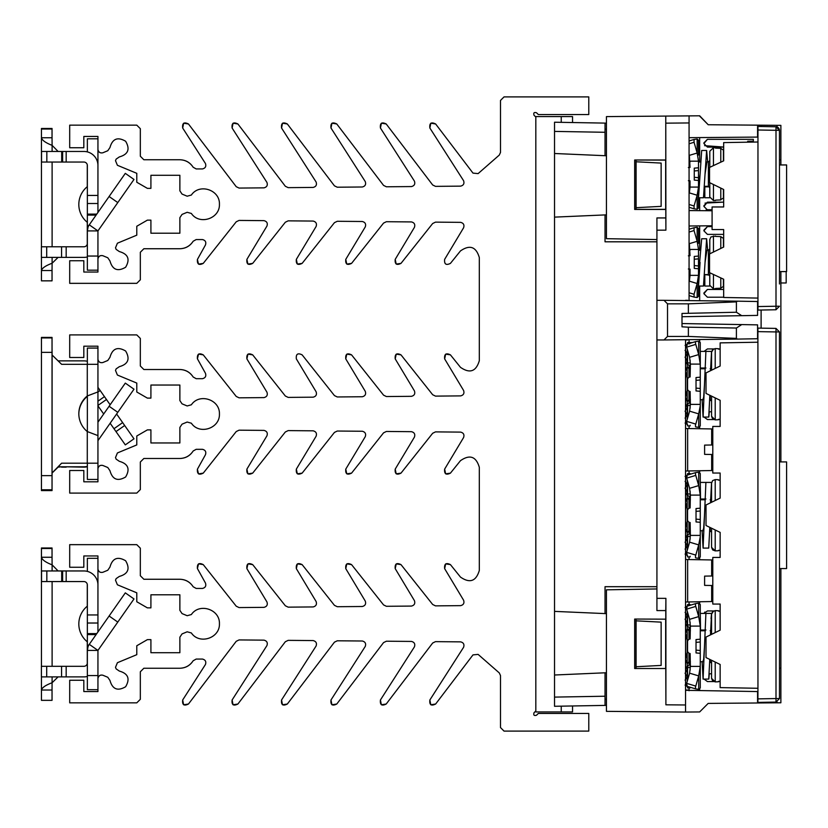 <?xml version="1.0" encoding="UTF-8"?>
<svg xmlns="http://www.w3.org/2000/svg" width="828" height="828" viewBox="0 0 828 828"><rect width="100%" height="100%" fill="white"/><g stroke="black" fill="none" stroke-linecap="round" stroke-linejoin="round"><path stroke-width="1.24" d="M713.457 274.472L713.457 288.837L709.803 285.308L709.803 272.774L709.803 276.003L708.385 274.596L704.493 274.596M690.034 274.596L689.072 274.596M715.568 236.052L710.9 236.953L709.803 239.509L709.803 253.823L709.803 248.814L708.385 250.232L706.336 250.232M704.576 274.596L709.492 275.103M704.804 275.103L704.835 286.053L709.772 286.053L709.751 275.62M707.671 250.232L706.626 238.754L703.479 286.053L698.532 286.053L698.563 275.103L701.678 238.754L706.626 238.754M706.926 250.232L705.042 262.393M698.532 286.053L700.095 262.393M704.152 280.526L704.835 286.053M723.672 238.599L720.784 236.611L720.784 248.462M720.784 277.887L720.784 288.216L723.672 286.198M720.784 288.216L715.568 288.413M715.568 236.415L720.784 236.611M58.095 466.795L83.887 466.795A14.055 14.055 0 0 0 87.354 466.361M41.452 360.863L41.452 371.451M87.354 361.298A14.055 14.055 0 0 0 83.887 360.863L58.084 360.863M97.942 383.395L97.942 390.806M97.942 436.708L97.942 452.605M87.354 463.194L87.354 479.443L97.942 479.443L97.942 463.194L61.614 463.194L52.112 472.902L52.081 475.034M97.942 435.6L87.282 431.554A22.956 22.956 0 0 1 87.282 395.96L97.942 391.923L97.942 463.194M97.942 391.923L97.942 364.32L61.614 364.32L52.112 355.015L52.04 347.739M110.145 423.243L125.307 444.884L133.991 438.809L116.613 414M97.942 405.813L103.686 414M87.354 431.585L87.354 395.939M97.942 364.32L97.942 348.081L87.354 348.081L87.354 364.32M110.145 404.768L97.942 387.338M122.647 422.611L113.985 428.718M52.04 480.499L52.112 355.015M41.452 475.655L41.452 489.783L52.04 489.783L52.04 337.41L41.452 337.41L41.452 475.655L52.04 475.655M41.452 352.355L52.04 352.355M41.452 337.927L52.04 337.927M723.672 150.313L720.784 148.326L720.784 162.184M720.784 188.08L720.784 199.931L720.163 199.962L723.672 197.913M715.568 200.128L720.163 199.962M715.568 148.129L720.784 148.326M715.568 200.479L713.457 200.552L709.803 197.033L709.803 182.729M709.803 167.308L709.803 151.234L713.457 147.705L713.457 165.6M706.926 161.946L705.032 174.128L703.479 197.778L698.532 197.778L698.563 186.817L700.095 174.128L698.532 197.778M705.032 174.128L706.626 150.489L707.671 161.946M709.751 187.345L709.772 197.778L704.835 197.778L704.152 192.231M706.626 150.468L701.678 150.468L700.095 174.128M704.835 197.778L704.804 186.828L709.492 186.828M709.803 187.728L708.385 186.31L704.493 186.31M690.034 186.31L689.072 186.31M696.027 380.362L700.271 379.99L700.271 364.092L690.386 364.092L690.138 376.947A2.826 2.826 0 0 0 687.561 379.762L687.561 388.715A2.826 2.826 0 0 0 690.138 391.52L690.386 404.385L700.271 404.385L700.271 425.902L698.697 427.331L695.768 426.906A2.826 0.776 -73.3 0 1 695.737 426.896A2.826 0.776 -73.3 0 1 695.768 424.081L698.697 413.886L689.6 411.154L686.66 421.349A2.826 0.776 106.7 0 0 686.629 424.164A2.826 0.776 106.7 0 0 686.66 424.174L686.629 424.164M700.271 342.564L700.271 362.705L700.271 342.564L698.697 341.146L695.768 341.571A2.826 0.776 -106.7 0 0 695.737 341.571A2.826 0.776 -106.7 0 0 695.768 344.396L698.697 354.581L700.271 364.092L700.271 342.564L700.271 364.092M695.706 341.591L686.66 344.303A2.826 0.776 73.3 0 0 686.629 344.303A2.826 0.776 73.3 0 0 686.66 347.129L689.6 357.313L698.697 354.581L698.697 341.146M700.271 379.99L700.271 388.487L696.027 388.115M698.697 427.331L698.697 413.886L700.271 405.761L700.271 391.302L696.027 390.93L696.027 377.547L700.271 377.175M700.271 391.302L700.271 388.487M689.6 357.313L690.386 364.092M692.425 342.564L690.386 342.564L689.6 343.879M703.376 399.707L700.271 399.707L700.271 368.77L704.938 368.77M690.386 404.385L689.6 411.154M690.138 343.258L690.138 342.564L687.561 342.564L687.561 344.034M687.561 350.223L687.561 362.933L690.138 362.933L690.138 360.284M689.072 368.77L689.072 365.438A2.826 2.826 0 0 1 687.561 362.933A2.826 2.826 0 0 0 690.138 365.748L690.138 362.933M687.561 424.443L687.561 425.902L690.138 425.902L690.138 425.219M690.138 408.183L690.138 405.544L687.561 405.544L687.561 418.243M690.138 405.544L690.138 402.729A2.826 2.826 0 0 0 687.561 405.544A2.826 2.826 0 0 1 689.072 403.039L689.072 399.707M779.469 283.973L779.469 130.306C779.127 128.112 777.968 126.932 776.002 126.777L776.002 130.306L779.469 130.306L776.002 126.777L757.962 126.456L757.962 310.086L776.002 309.765L779.469 306.236L776.002 306.236L776.002 309.765M779.469 271.594L786.6 271.594L786.6 164.948L779.469 164.948M779.469 568.567L786.6 568.567L786.6 461.921L779.469 461.921M779.469 160.011L779.469 193.866M779.469 242.676L779.469 276.542M757.993 298.08L723.672 297.48L723.672 279.243L709.544 272.65L709.544 253.937L723.672 247.054L723.672 229.573L712.09 229.573L723.672 229.573M723.672 206.969L712.09 206.969L723.672 206.969L723.672 189.498L709.544 182.605L709.544 167.422L723.672 160.839L723.672 142.602L757.993 142.002M757.91 342.223L757.951 688.275L720.143 687.613L720.143 664.47L706.015 657.577L706.015 637.063L720.143 630.18L720.143 604.057L712.794 604.057L712.794 557.441L720.143 557.441L720.143 532.394L706.015 525.501L706.015 504.987L720.143 498.104L720.143 473.047L712.794 473.047L712.794 426.441L720.143 426.441L720.143 400.317L706.015 393.424L706.015 372.91L720.143 366.028L720.143 342.875L757.91 342.223L757.91 331.624L776.002 331.935L776.002 328.405L757.91 328.095L757.91 331.624L757.91 328.095M757.951 688.275L757.91 698.873L776.002 698.553L776.002 702.082L779.469 698.553L776.002 698.553L776.002 331.935L779.469 331.935L776.002 328.405M786.176 271.594L786.176 282.969L780.876 282.969M779.469 209.091C779.469 195.511 779.469 195.511 779.469 209.091L779.469 227.452C779.469 241.031 779.469 241.031 779.469 227.452M779.469 152.569L779.469 130.306M779.469 195.698L779.469 198.482M779.469 238.06L779.469 240.855M712.09 206.969L712.09 229.573M757.962 126.456L757.962 129.996L776.002 130.306L776.002 306.236L757.962 306.557L757.962 310.086M757.91 702.403L757.91 698.873L757.91 702.403L776.002 702.082M779.469 698.553L779.469 331.935M718.373 419.548L720.143 419.548L718.373 419.392M736.402 328.033L688.368 327.195L688.368 336.427L736.402 338.383L736.402 328.033L741.702 324.586L682.003 323.551M667.523 336.427L688.378 336.427L688.378 327.195L682.003 326.822L682.003 313.45L736.402 312.239L736.402 301.878L688.378 303.845L688.368 313.077L688.378 303.845L667.523 303.845L663.994 300.316L656.925 300.316L656.925 339.956L663.994 339.956L667.523 336.427L667.523 303.845M718.373 611.136L720.143 611.157L718.373 610.94M761.108 702.341L761.108 702.951L780.876 702.775L780.876 668.144L779.469 668.165M780.876 164.948L780.876 159.825L779.469 159.794M780.876 668.144L780.876 568.567M780.876 461.921L780.876 271.594M665.774 217.94L656.925 217.94L656.925 230.163L665.898 230.163L665.774 209.453L634.672 209.453L634.672 160.001L665.774 160.001L665.774 116.086L606.438 116.603L606.438 238.681L656.925 239.571M689.072 559.552L689.072 556.913M690.138 539.194L690.138 536.544L687.561 536.544L687.561 549.254L687.561 536.544A2.826 2.826 0 0 1 689.072 534.05L689.072 530.707M689.072 499.781L689.072 496.438A2.826 2.826 0 0 1 687.561 493.943L690.138 493.943L690.138 491.294M689.072 473.575L689.072 470.935M699.66 470.749L699.66 472.643M699.66 557.844L699.66 559.738M712.794 454.51L711.666 454.489L711.666 470.542L712.794 470.521M712.794 428.956L711.666 428.935L711.666 444.988L712.794 444.967M711.666 428.935L687.654 428.521L687.654 470.966L711.666 470.542M711.666 454.489L704.607 454.375L704.607 445.112L711.666 444.988M689.072 428.542L689.072 425.902M689.072 342.564L689.072 339.935M699.66 339.749L699.66 341.633M699.66 426.844L699.66 428.728M663.994 339.956L737.396 339.087L736.402 338.383M737.396 339.087L757.579 338.735L757.579 324.866L741.702 324.586M682.003 316.72L741.702 315.675L736.402 312.239M741.702 315.675L757.579 315.396L757.579 301.527L737.396 301.175L736.402 301.878M737.396 301.175L663.994 300.316M689.072 210.56L712.09 210.757L712.09 225.785L689.072 225.992M780.876 159.825L780.876 125.37L777.068 125.338L777.068 126.953L777.068 125.338L761.108 125.194L761.108 126.518M699.66 300.523L699.66 286.053M699.66 250.232L699.66 225.899M687.654 428.521L685.543 428.48L685.543 470.997L687.654 470.966M712.794 559.966L711.666 559.945L711.666 575.998L712.794 575.977M689.072 604.585L689.072 601.946L687.654 601.966L687.654 559.531L685.543 559.49L685.543 602.008L687.602 601.966M685.543 470.997L685.543 559.49M685.543 339.956L687.654 339.956L685.543 339.997L685.543 428.48M753.335 141.164L747.684 141.267L753.335 141.164M656.925 300.316L656.925 230.163M656.925 598.344L665.898 598.344L665.774 610.578L656.925 610.578L656.925 339.956M634.786 160.104L634.786 209.349L665.66 209.339L665.66 160.114L634.672 160.001M665.898 230.163L665.774 116.086L699.66 115.796L708.209 124.738L761.108 125.194M689.072 300.336L689.072 122.948L665.898 123.155M687.654 300.316L685.543 300.316M689.072 122.948L689.072 115.889M711.666 575.998L704.607 576.122L704.607 585.375L712.794 585.52M687.654 559.531L711.666 559.945M707.433 209.939L703.904 206.41L707.433 209.939L712.09 209.939M718.373 610.722L715.216 610.609L712.66 611.581L711.562 614.138L711.562 634.362L711.562 614.138L713.591 610.94L707.433 610.94L704.059 613.424L704.897 612.016L704.059 613.424L707.433 610.94M685.543 690.314L757.579 691.566L757.579 702.982L708.188 703.407L699.66 711.935L708.188 703.407M665.898 598.344L665.898 704.814L685.543 704.98L685.543 602.008M689.072 601.946L711.666 601.552L711.666 585.5M711.666 601.552L712.794 601.532M707.433 419.548L704.059 417.074L707.433 419.548L704.059 417.074L707.433 419.548L713.601 419.548L711.562 416.349L711.562 411.785L709.254 411.785L708.903 416.536M707.433 348.93L704.059 351.403L707.433 348.93L704.059 351.403L707.433 348.93L713.591 348.93L707.433 348.93L713.591 348.93L711.562 352.117L711.562 370.209L711.552 351.403L710.538 370.706M718.373 348.93L720.143 348.93M707.433 297.221L703.904 293.692L707.433 297.221L723.672 297.221M703.904 292.988L707.433 289.458L703.904 293.692M707.433 234.376L703.904 230.836L707.433 234.376L723.672 234.376M703.904 230.132L707.433 226.603L712.09 226.603L707.433 226.603L703.904 230.836M703.904 205.706L707.433 202.177L703.904 206.41M707.433 147.084L703.904 143.554L707.433 147.084L723.672 147.084M703.904 142.851L707.433 139.321L753.335 139.321L753.335 142.085L753.335 139.321L707.433 139.321L703.904 143.554M713.601 681.568L707.433 681.568L704.059 679.095L707.433 681.568L704.059 679.095L707.433 681.568L713.601 681.568L711.562 678.37L711.562 673.795L709.254 673.795L708.892 678.587M665.66 668.393L665.66 619.168L634.672 619.054L634.672 668.517L665.774 668.517L665.898 704.814M634.786 619.158L634.786 668.403M665.66 619.168L634.672 619.054M665.774 610.578L665.774 619.054M634.672 668.517L665.774 668.517M685.543 704.98L685.543 712.049L606.438 711.355L606.438 589.826L656.925 588.946M699.66 711.935C709.834 701.761 709.834 701.761 699.66 711.935C709.834 701.761 709.834 701.761 699.66 711.935C709.834 701.761 709.834 701.761 699.66 711.935L685.543 712.049M761.108 702.951L757.579 702.982M636.101 160.104L636.101 161.77L661.137 163.085L661.137 206.369L636.101 207.683L636.101 209.349M636.101 161.77L636.101 207.683M636.101 620.834L661.137 622.139L661.137 665.422L636.101 666.737L636.101 619.158M687.654 339.956L685.543 339.997L687.654 339.956M699.66 116.117C710.196 126.736 710.196 126.736 699.66 116.117C710.196 126.736 710.196 126.736 699.66 116.117C710.196 126.736 710.196 126.736 699.66 116.117L708.209 124.738M699.66 137.583L699.66 161.946M699.66 197.778L699.66 210.654M689.072 137.676L757.579 137.075L757.579 125.163M718.373 681.568L720.143 681.568L718.373 681.568M723.672 202.177L707.433 202.177M723.672 289.458L707.433 289.458M705.953 368.015L700.312 368.015L700.291 351.403L711.552 351.403L711.562 356.692M711.552 613.413L711.045 618.713L711.552 613.413L705.901 613.413L711.552 613.413L710.476 634.89M699.66 601.759L699.66 603.643M699.66 688.855L699.66 690.552M685.543 689.972L689.072 690.034L689.072 687.923M690.138 670.204L690.138 667.554L687.561 667.554A2.826 2.826 0 0 1 689.072 665.05L689.072 661.717M689.072 630.781L689.072 627.448A2.826 2.826 0 0 1 687.561 624.943L690.138 624.943L690.138 622.304M606.438 129.209L605.03 129.209M606.438 214.856L605.03 214.918L605.03 241.807L656.925 241.807M606.438 123.134L605.03 123.103L605.03 155.705L606.438 155.767M656.925 586.7L605.03 586.7L605.03 613.589L606.438 613.651M636.101 668.403L636.101 666.737M605.03 699.308L606.438 699.308M606.438 672.74L554.532 675.006L554.532 611.385L605.03 613.589M689.072 690.034L689.072 690.738M554.532 675.006L554.532 706.284L554.532 697.104L554.532 706.284L605.03 705.404L605.03 672.802M554.532 611.385L554.532 122.223L554.532 131.404L554.532 122.223L605.03 123.103M554.532 153.501L605.03 155.705M554.532 217.122L605.03 214.918M605.03 705.404L606.438 705.373M572.541 705.973L572.541 711.935L561.239 711.935L561.239 706.17M561.239 122.337L561.239 116.572L572.541 116.572L572.541 122.534M561.239 711.935L535.82 711.935L535.82 116.572L561.239 116.572M535.82 117.048L534.05 115.289C533.284 112.856 534.112 112.028 536.544 112.784L538.314 114.554L588.78 114.554L588.78 96.897L504.035 96.897L500.505 100.426L500.505 152.424L499.294 155.074L478.108 173.611L472.985 173.104L435.652 123.993C431.233 121.768 429.308 123.113 429.867 128.029L463.587 180.711C464.529 183.568 463.556 185.379 460.637 186.134L435.487 186.362L432.661 184.975L386.21 123.983C381.801 121.768 379.866 123.124 380.435 128.029L414.424 181.135C415.366 183.992 414.383 185.803 411.475 186.569L386.386 186.786L383.55 185.4L336.779 123.983C332.359 121.768 330.434 123.124 330.993 128.029L365.262 181.57C366.204 184.427 365.22 186.228 362.312 186.993L337.275 187.211L334.44 185.834L287.337 123.983C282.928 121.768 280.992 123.124 281.561 128.029L316.099 181.994C317.041 184.851 316.058 186.662 313.15 187.428L288.165 187.645L285.329 186.259L237.905 123.983C233.486 121.768 231.561 123.124 232.119 128.029L266.937 182.429C267.879 185.286 266.895 187.087 263.987 187.852L239.054 188.07L236.228 186.693L188.463 123.983C184.044 121.778 182.119 123.124 182.688 128.029L205.447 163.509C206.389 166.376 205.396 168.188 202.467 168.933L196.174 168.933L193.152 167.235C190.005 162.474 185.576 159.98 179.873 159.752L143.855 159.752L140.325 156.223L140.325 128.682L136.786 125.152L69.697 125.152L69.697 147.746L83.825 147.746L83.825 136.444L97.942 136.444L97.942 149.526C98.511 152.207 100.136 153.294 102.827 152.787L107.775 150.737L109.958 147.55C112.473 138.7 117.69 136.61 125.628 141.257C130.275 149.185 128.185 154.412 119.335 156.927L116.148 159.111L115.496 160.673L117.41 165.289L136.786 173.321L136.786 182.243L147.384 188.36L150.913 188.36L150.913 175.288L179.873 175.288L179.873 190.823L182.046 194.083L187.169 196.205L191.371 195.035C199.403 183.05 220.051 189.829 219.42 204.247C220.051 218.664 199.403 225.444 191.371 213.458L187.169 212.289L182.046 214.411L179.873 217.671L179.873 233.206L150.913 233.206L150.913 220.134L147.384 220.134L136.786 226.251L136.786 235.173L117.41 243.204L115.496 247.82L116.148 249.383L119.335 251.567C128.185 254.082 130.275 259.309 125.628 267.237C117.69 271.884 112.473 269.793 109.958 260.944L107.775 257.756L102.827 255.707C100.136 255.2 98.511 256.287 97.942 258.967L97.942 272.05L83.825 272.05L83.825 260.748L69.697 260.748L69.697 283.342L136.786 283.342L140.325 279.812L140.325 252.271L143.855 248.742L179.873 248.742C185.576 248.514 190.005 246.019 193.152 241.258L196.174 239.561L202.467 239.561C205.396 240.306 206.389 242.118 205.447 244.984L197.406 259.464C197.043 264.236 198.989 265.54 203.264 263.376L236.228 221.8L239.054 220.424L263.987 220.641C266.895 221.407 267.879 223.208 266.937 226.065L246.899 259.361C246.413 264.184 248.348 265.529 252.695 263.376L285.329 222.235L288.165 220.848L313.15 221.066C316.058 221.832 317.041 223.643 316.099 226.499L296.341 259.361C295.855 264.184 297.79 265.529 302.137 263.376L334.44 222.66L337.275 221.283L362.312 221.5C365.22 222.266 366.204 224.067 365.262 226.924L345.773 259.361C345.297 264.184 347.222 265.529 351.569 263.376L383.55 223.094L386.386 221.707L411.475 221.925C414.383 222.691 415.366 224.502 414.424 227.358L395.215 259.361C394.728 264.184 396.664 265.529 401 263.376L432.661 223.519L435.487 222.132L460.637 222.359C463.556 223.115 464.529 224.926 463.587 227.783L444.646 259.361C444.16 264.173 446.085 265.519 450.422 263.397L460.471 250.925C469.818 244.467 476.09 246.682 479.319 257.57L479.319 360.677C476.09 371.565 469.818 373.78 460.471 367.321L450.422 354.85C446.085 352.728 444.16 354.074 444.646 358.886L463.587 390.464C464.529 393.321 463.556 395.132 460.637 395.887L435.487 396.115L432.661 394.728L401 354.87C396.664 352.718 394.728 354.063 395.215 358.886L414.424 390.888C415.366 393.745 414.383 395.556 411.475 396.322L386.386 396.54L383.55 395.153L351.569 354.87C347.222 352.718 345.297 354.063 345.773 358.886L365.262 391.323C366.204 394.18 365.22 395.981 362.312 396.747L337.275 396.964L334.44 395.587L302.137 354.87C297.79 352.718 295.855 354.063 296.341 358.886L316.099 391.747C317.041 394.604 316.058 396.415 313.15 397.181L288.165 397.399L285.329 396.012L252.695 354.87C248.348 352.718 246.413 354.063 246.899 358.886L266.937 392.182C267.879 395.039 266.895 396.84 263.987 397.606L239.054 397.823L236.228 396.446L203.264 354.87C198.989 352.707 197.043 354.011 197.406 358.783L205.447 373.262C206.389 376.129 205.396 377.941 202.467 378.686L196.174 378.686L193.152 376.988C190.005 372.227 185.576 369.733 179.873 369.505L143.855 369.505L140.325 365.976L140.325 338.435L136.786 334.905L69.697 334.905L69.697 357.499L83.825 357.499L83.825 346.197L97.942 346.197L97.942 359.28C98.511 361.96 100.136 363.047 102.827 362.54L107.775 360.49L109.958 357.303C112.473 348.453 117.69 346.363 125.628 351.01C130.275 358.938 128.185 364.165 119.335 366.68L116.148 368.864L115.496 370.426L117.41 375.043L136.786 383.074L136.786 391.996L147.384 398.113L150.913 398.113L150.913 385.041L179.873 385.041L179.873 400.576L182.046 403.836L187.169 405.958L191.371 404.788C199.403 392.803 220.051 399.582 219.42 414C220.051 428.418 199.403 435.197 191.371 423.211L187.169 422.042L182.046 424.164L179.873 427.424L179.873 442.959L150.913 442.959L150.913 429.887L147.384 429.887L136.786 436.004L136.786 444.926L117.41 452.957L115.496 457.573L116.148 459.136L119.335 461.32C128.185 463.835 130.275 469.062 125.628 476.99C117.69 481.637 112.473 479.547 109.958 470.697L107.775 467.509L102.827 465.46C100.136 464.953 98.511 466.04 97.942 468.72L97.942 481.803L83.825 481.803L83.825 470.501L69.697 470.501L69.697 493.095L136.786 493.095L140.325 489.565L140.325 462.024L143.855 458.495L179.873 458.495C185.576 458.267 190.005 455.773 193.152 451.012L196.174 449.314L202.467 449.314C205.396 450.059 206.389 451.871 205.447 454.738L197.406 469.217C197.043 473.989 198.989 475.293 203.264 473.13L236.228 431.554L239.054 430.177L263.987 430.394C266.895 431.16 267.879 432.961 266.937 435.818L246.899 469.114C246.413 473.937 248.348 475.282 252.695 473.13L285.329 431.988L288.165 430.601L313.15 430.819C316.058 431.585 317.041 433.396 316.099 436.252L296.341 469.114C295.855 473.937 297.79 475.282 302.137 473.13L334.44 432.413L337.275 431.036L362.312 431.253C365.22 432.019 366.204 433.82 365.262 436.677L345.773 469.114C345.297 473.937 347.222 475.282 351.569 473.13L383.55 432.847L386.386 431.46L411.475 431.678C414.383 432.444 415.366 434.255 414.424 437.112L395.215 469.114C394.728 473.937 396.664 475.282 401 473.13L432.661 433.272L435.487 431.885L460.637 432.112C463.556 432.868 464.529 434.679 463.587 437.536L444.646 469.114C444.16 473.926 446.085 475.272 450.422 473.15L460.471 460.678C469.818 454.22 476.09 456.435 479.319 467.323L479.319 570.43C476.09 581.318 469.818 583.533 460.471 577.075L450.422 564.603C446.085 562.481 444.16 563.827 444.646 568.639L463.587 600.217C464.529 603.074 463.556 604.885 460.637 605.641L435.487 605.868L432.661 604.481L401 564.624C396.664 562.471 394.728 563.816 395.215 568.639L414.424 600.642C415.366 603.498 414.383 605.309 411.475 606.075L386.386 606.293L383.55 604.906L351.569 564.624C347.222 562.471 345.297 563.816 345.773 568.639L365.262 601.076C366.204 603.933 365.22 605.734 362.312 606.5L337.275 606.717L334.44 605.34L302.137 564.624C297.79 562.471 295.855 563.816 296.341 568.639L316.099 601.501C317.041 604.357 316.058 606.168 313.15 606.934L288.165 607.152L285.329 605.765L252.695 564.624C248.348 562.471 246.413 563.816 246.899 568.639L266.937 601.935C267.879 604.792 266.895 606.593 263.987 607.359L239.054 607.576L236.228 606.199L203.264 564.624C198.989 562.46 197.043 563.764 197.406 568.536L205.447 583.015C206.389 585.882 205.396 587.694 202.467 588.439L196.174 588.439L193.152 586.741C190.005 581.98 185.576 579.486 179.873 579.258L143.855 579.258L140.325 575.729L140.325 548.188L136.786 544.658L69.697 544.658L69.697 567.252L83.825 567.252L83.825 555.95L97.942 555.95L97.942 569.033C98.511 571.713 100.136 572.8 102.827 572.293L107.775 570.244L109.958 567.056C112.473 558.207 117.69 556.116 125.628 560.763C130.275 568.691 128.185 573.918 119.335 576.433L116.148 578.617L115.496 580.18L117.41 584.796L136.786 592.827L136.786 601.749L147.384 607.866L150.913 607.866L150.913 594.794L179.873 594.794L179.873 610.329L182.046 613.589L187.169 615.711L191.371 614.542C199.403 602.556 220.051 609.336 219.42 623.753C220.051 638.171 199.403 644.95 191.371 632.965L187.169 631.795L182.046 633.917L179.873 637.177L179.873 652.712L150.913 652.712L150.913 639.64L147.384 639.64L136.786 645.757L136.786 654.679L117.41 662.71L115.496 667.327L116.148 668.889L119.335 671.073C128.185 673.588 130.275 678.815 125.628 686.743C117.69 691.39 112.473 689.3 109.958 680.45L107.775 677.263L102.827 675.213C100.136 674.706 98.511 675.793 97.942 678.474L97.942 691.556L83.825 691.556L83.825 680.254L69.697 680.254L69.697 702.848L136.786 702.848L140.325 699.318L140.325 671.777L143.855 668.248L179.873 668.248C185.576 668.02 190.005 665.526 193.152 660.765L196.174 659.067L202.467 659.067C205.396 659.812 206.389 661.624 205.447 664.491L182.688 699.97C182.119 704.876 184.044 706.222 188.463 704.017L236.228 641.307L239.054 639.93L263.987 640.147C266.895 640.913 267.879 642.714 266.937 645.571L232.119 699.97C231.561 704.876 233.486 706.232 237.905 704.017L285.329 641.741L288.165 640.355L313.15 640.572C316.058 641.338 317.041 643.149 316.099 646.006L281.561 699.97C280.992 704.876 282.928 706.232 287.337 704.017L334.44 642.166L337.275 640.789L362.312 641.007C365.22 641.772 366.204 643.573 365.262 646.43L330.993 699.97C330.434 704.876 332.359 706.232 336.779 704.017L383.55 642.6L386.386 641.214L411.475 641.431C414.383 642.197 415.366 644.008 414.424 646.865L380.435 699.97C379.866 704.876 381.801 706.232 386.21 704.017L432.661 643.025L435.487 641.638L460.637 641.866C463.556 642.621 464.529 644.432 463.587 647.289L429.867 699.97C429.308 704.887 431.233 706.232 435.652 704.007L472.985 654.896L478.108 654.389L499.294 672.926L500.505 675.576L500.505 727.574L504.035 731.103L588.78 731.103L588.78 713.446L538.314 713.446L536.544 715.216C534.112 715.972 533.284 715.144 534.05 712.711L535.82 710.952M345.773 469.114L346.746 473.802M346.787 473.833L351.569 473.13M395.215 469.114L396.188 473.802M396.229 473.833L401 473.13M444.646 469.114L445.609 473.802M445.661 473.833L450.422 473.15M450.422 564.603L445.702 563.889M445.661 563.92L444.646 568.639M401 564.624L396.27 563.889M396.229 563.92L395.215 568.639M351.569 564.624L346.839 563.889M346.787 563.92L345.773 568.639M302.137 564.624L297.397 563.889M297.356 563.92L296.341 568.639M252.695 564.624L247.965 563.889M247.914 563.92L246.899 568.639M203.264 564.624L198.575 563.847M198.534 563.878L197.406 568.536M193.152 586.741C190.036 581.929 185.607 579.434 179.873 579.258M140.325 548.188L136.786 544.658M97.942 569.033C98.48 571.744 100.105 572.831 102.827 572.293M107.775 570.244L109.958 567.056M119.335 576.433L116.148 578.617M115.496 580.18L117.41 584.796M179.873 610.329L182.046 613.589M187.169 615.711L191.371 614.542M191.371 632.965L187.169 631.795M182.046 633.917L179.873 637.177M117.41 662.71L115.496 667.327M116.148 668.889L119.335 671.073M109.958 680.45L107.775 677.263M102.827 675.213C100.116 674.675 98.491 675.762 97.942 678.474M136.786 702.848L140.325 699.318M179.873 668.248C185.607 668.072 190.036 665.577 193.152 660.765M182.688 699.97L183.588 704.742M183.63 704.773L188.463 704.017M232.119 699.97L233.03 704.742M233.072 704.773L237.905 704.017M281.561 699.97L282.462 704.742M282.503 704.773L287.337 704.017M330.993 699.97L331.904 704.742M331.945 704.773L336.779 704.017M380.435 699.97L381.335 704.742M381.377 704.773L386.21 704.017M429.867 699.97L430.777 704.742M430.819 704.773L435.652 704.007M500.505 727.574L504.035 731.103M504.035 96.897L500.505 100.426M435.652 123.993L430.86 123.196M430.819 123.227L429.867 128.029M386.21 123.983L381.429 123.196M381.377 123.227L380.435 128.029M336.779 123.983L331.987 123.196M331.945 123.227L330.993 128.029M287.337 123.983L282.555 123.196M282.503 123.227L281.561 128.029M237.905 123.983L233.113 123.196M233.072 123.227L232.119 128.029M188.463 123.983L183.681 123.206M183.63 123.237L182.688 128.029M193.152 167.235C190.036 162.423 185.607 159.928 179.873 159.752M140.325 128.682L136.786 125.152M97.942 149.526C98.48 152.238 100.105 153.325 102.827 152.787M107.775 150.737L109.958 147.55M119.335 156.927L116.148 159.111M115.496 160.673L117.41 165.289M179.873 190.823L182.046 194.083M187.169 196.205L191.371 195.035M191.371 213.458L187.169 212.289M182.046 214.411L179.873 217.671M117.41 243.204L115.496 247.82M116.148 249.383L119.335 251.567M109.958 260.944L107.775 257.756M102.827 255.707C100.116 255.169 98.491 256.256 97.942 258.967M136.786 283.342L140.325 279.812M179.873 248.742C185.607 248.566 190.036 246.071 193.152 241.258M197.406 259.464L198.482 264.091M198.534 264.122L203.264 263.376M246.899 259.361L247.872 264.049M247.914 264.08L252.695 263.376M296.341 259.361L297.314 264.049M297.356 264.08L302.137 263.376M345.773 259.361L346.746 264.049M346.787 264.08L351.569 263.376M395.215 259.361L396.188 264.049M396.229 264.08L401 263.376M444.646 259.361C444.139 264.204 446.064 265.54 450.422 263.397M450.422 354.85L445.702 354.136M445.661 354.167L444.646 358.886M401 354.87L396.27 354.136M396.229 354.167L395.215 358.886M351.569 354.87L346.839 354.136M346.787 354.167L345.773 358.886M302.137 354.87C297.769 352.697 295.834 354.032 296.341 358.886M252.695 354.87L247.965 354.136M247.914 354.167L246.899 358.886M203.264 354.87L198.575 354.094M198.534 354.125L197.406 358.783M193.152 376.988C190.036 372.176 185.607 369.681 179.873 369.505M140.325 338.435L136.786 334.905M97.942 359.28C98.48 361.991 100.105 363.078 102.827 362.54M107.775 360.49L109.958 357.303M119.335 366.68L116.148 368.864M115.496 370.426L117.41 375.043M179.873 400.576L182.046 403.836M187.169 405.958L191.371 404.788M191.371 423.211L187.169 422.042M182.046 424.164L179.873 427.424M117.41 452.957L115.496 457.573M116.148 459.136L119.335 461.32M109.958 470.697L107.775 467.509M102.827 465.46C100.116 464.922 98.491 466.009 97.942 468.72M136.786 493.095L140.325 489.565M179.873 458.495C185.607 458.319 190.036 455.824 193.152 451.012M197.406 469.217L198.482 473.844M198.534 473.875L203.264 473.13M246.899 469.114L247.872 473.802M247.914 473.833L252.695 473.13M296.341 469.114L297.314 473.802M297.356 473.833L302.137 473.13M705.032 203.119L722.74 202.177M704.607 145.676L723.672 147.042M687.199 681.506L687.199 669.366L685.077 673.278L687.199 676.828L685.077 680.15M687.199 685.098L685.077 685.098M685.543 665.919L687.199 669.366L687.199 659.254L685.543 663.797M685.543 628.711L687.199 633.244L685.543 640.282M685.077 612.347L687.199 615.67L685.077 619.23L687.199 623.142L687.199 659.254L685.543 652.216M687.199 610.992L687.199 623.142L685.543 626.579M685.077 607.41L687.199 607.41M685.543 521.205L687.199 528.243L687.199 545.828L685.077 549.14M687.199 554.087L685.077 554.087M685.543 534.909L687.199 538.355L685.077 542.268L687.199 545.828L687.199 550.496M685.543 497.7L687.199 502.244L687.199 528.243L685.543 532.787M685.077 481.347L687.199 484.659L685.077 488.22L687.199 492.132L687.199 502.244L685.543 509.272M687.199 479.992L687.199 492.132L685.543 495.579M685.077 476.4L687.199 476.4M687.199 348.981L687.199 397.243L685.543 401.777M685.543 390.205L687.199 397.243L687.199 414.818L685.077 418.14M687.199 423.077L685.077 423.077M685.543 403.909L687.199 407.345L685.077 411.257L687.199 414.818L687.199 419.496M685.543 366.69L687.199 371.234L685.543 378.272M685.077 350.337L687.199 353.659L685.077 357.21L687.199 361.122L685.543 364.568M685.077 345.39L687.199 345.39M689.072 143.782L694.061 142.281L694.061 139.456L697.155 139.011L698.501 140.232L698.501 155.074M694.061 142.281L697.155 153.025L698.501 161.17L698.501 167.773L694.268 168.146L694.268 180.111L698.501 180.483L698.501 167.773M689.072 193.887L689.351 192.893L697.155 195.232L694.061 205.975L694.061 208.801L697.155 209.246L697.155 195.232L698.501 187.087L690.034 187.087L690.034 180.856L688.368 180.711M698.501 193.183L698.501 208.025L698.501 187.087L698.501 208.025L697.155 209.246M689.072 140.957L694.009 139.477L689.072 140.957M688.368 167.546L690.034 167.401L689.351 155.364L697.155 153.025L697.155 139.011M689.351 155.364L689.072 154.37M690.034 161.17L698.501 161.17M689.351 192.893L690.034 187.087M694.009 208.791L689.072 207.3L694.03 208.801M698.501 180.483L698.501 187.087M698.501 174.128C698.501 158.055 698.501 158.055 698.501 174.128C698.501 190.202 698.501 190.202 698.501 174.128M689.072 232.057L694.061 230.557L694.061 227.741L697.155 227.296L698.501 228.507L698.501 243.349M694.061 230.557L697.155 241.31L698.501 249.456L698.501 256.059L694.268 256.421L694.268 268.396L698.501 268.769L698.501 256.059M689.072 282.172L689.351 281.168L697.155 283.518L694.061 294.261L694.061 297.086L697.155 297.531L697.155 283.518L698.501 275.362L690.034 275.362L690.034 269.141L688.368 268.996M698.501 281.468L698.501 296.31L698.501 275.362L698.501 296.31L697.155 297.531M689.072 229.232L694.009 227.752L689.072 229.232M688.368 255.831L690.034 255.686L689.351 243.649L697.155 241.31L697.155 227.296M689.351 243.649L689.072 242.656M690.034 249.456L698.501 249.456M689.351 281.168L690.034 275.362M694.009 297.066L689.072 295.586L694.03 297.076M698.501 268.769L698.501 275.362M698.501 262.414C698.501 246.34 698.501 246.34 698.501 262.414C698.501 278.487 698.501 278.487 698.501 262.414M710.155 659.595L710.155 661.717L711.562 663.135L709.71 661.717M711.407 630.243L711.531 629.684L711.407 630.243M690.386 630.781L688.968 630.781L688.968 639.33M688.968 653.168L688.968 661.717L687.199 663.911M710.155 527.519L710.155 530.707L711.562 532.125L711.562 528.212L711.562 547.36L711.562 528.212M710.155 499.781L711.562 498.363L711.562 502.285L711.562 483.128L711.562 502.285M711.407 499.232L711.531 498.684L711.407 499.232M690.386 499.781L688.968 499.781L688.968 508.33M688.968 522.157L688.968 530.707L687.199 532.901M710.155 395.442L710.155 399.707L711.562 401.114L711.562 396.136L711.562 416.349L711.562 396.136M710.155 368.77L711.562 367.353L711.562 370.209M711.407 368.232L711.531 367.673L711.407 368.232M690.386 368.77L688.968 368.77L688.968 377.32M688.968 391.158L688.968 399.707L687.199 401.89M711.562 614.138L711.562 618.713M711.562 673.795L711.562 660.289L711.562 678.37L715.216 681.889L712.66 680.926L711.562 678.37M720.143 681.309L718.373 681.372L720.143 681.34M715.216 610.609L715.216 632.582M715.216 662.069L715.216 681.889L718.373 681.786M705.942 613.424L700.291 613.424L700.54 630.781M705.953 630.025L700.312 630.025M709.782 659.419L708.737 679.095L703.086 679.095M705.901 613.413L703.086 679.063L702.123 661.717M702.806 661.717L703.655 659.388L704.504 646.254M720.143 550.299L718.373 550.361L720.143 550.341M718.373 480.126L720.143 480.147M718.373 479.712L715.216 479.598L715.216 500.505M715.216 529.992L715.216 550.889L711.562 547.36L712.66 549.916L715.216 550.889L718.373 550.775M710.507 502.803L711.552 482.413L700.291 482.413L700.54 499.781M705.953 499.015L700.312 499.015M709.813 527.353L708.737 548.084L703.086 548.084M705.901 482.413L703.086 548.053L702.123 530.707M702.806 530.707L703.655 528.378L704.504 515.244M718.373 349.116L720.143 349.147M720.143 419.289L718.373 419.351M718.373 348.702L715.216 348.588L715.216 368.429M715.216 397.916L715.216 419.879L711.562 416.349L712.66 418.906L715.216 419.879L718.373 419.765M709.844 395.298L708.737 417.074L703.086 417.074L702.123 399.707M705.901 351.403L703.086 417.043M700.312 368.015L700.54 368.77M702.806 399.707L703.655 397.368L704.504 384.233M88.047 227.151L87.354 230.919A10.598 10.598 0 0 1 89.269 224.833L97.942 230.908L133.991 179.448L125.307 173.362L89.269 224.833M58.084 257.394L52.112 263.242L52.04 270.518L41.452 270.518L41.452 257.394M87.354 226.334L87.282 222.297A22.956 22.956 0 0 1 87.282 186.693L87.354 182.657M52.112 151.462L52.112 145.355C45.633 142.82 42.083 140.294 41.452 137.758L52.04 137.758L52.112 145.355L58.095 151.462M97.942 212.444L97.942 138.814L87.354 138.814L87.354 151.886M97.942 256.049L97.942 230.908L87.354 230.919L87.354 256.049L97.942 256.049L97.942 270.176L87.354 270.176L87.354 256.049M62.638 162.05L62.638 151.462L41.545 151.462L41.545 162.05L83.887 162.05A3.457 3.457 0 0 1 87.354 165.507L87.354 195.439L97.942 195.439M87.354 195.439L87.354 203.512L97.942 203.512M87.354 203.512L87.354 225.682L88.731 225.682M87.354 225.682L87.354 230.919M41.452 246.796L41.452 129.023L52.04 129.023L52.04 128.475L41.452 128.475L41.452 129.023M41.452 265.902L41.452 270.518C42.073 268.096 45.633 265.674 52.112 263.242L52.112 257.394M109.11 196.505L117.783 202.581M41.452 142.602L41.452 137.758M41.452 270.518L41.452 280.847L52.04 280.847L52.04 270.518M52.04 137.758L52.04 129.023M66.168 162.05L66.168 151.462L62.638 151.462M97.942 165.507A14.055 14.055 0 0 0 83.887 151.462L66.168 151.462M66.168 257.394L66.168 246.796L61.562 246.796L61.562 257.394L83.887 257.394A14.055 14.055 0 0 0 87.354 256.959M66.168 246.796L83.887 246.796A3.457 3.457 0 0 0 87.354 243.339M61.562 246.796L41.4 246.796L41.4 257.394L61.562 257.394M61.696 162.05L61.696 151.462M41.545 162.05L41.545 151.462M41.4 246.796L41.4 257.394M87.354 645.84L87.282 641.793A22.956 22.956 0 0 1 87.282 606.199L87.354 602.153M66.168 581.556L66.168 570.958L41.545 570.958L41.545 581.556L83.887 581.556A3.457 3.457 0 0 1 87.354 585.013L87.354 650.415A10.598 10.598 0 0 1 89.269 644.339L97.942 650.415L133.991 598.944L125.307 592.869L109.11 616.011L117.783 622.087M87.354 662.845A3.457 3.457 0 0 1 83.887 666.302L41.4 666.302L41.4 676.89L83.887 676.89A14.055 14.055 0 0 0 87.354 676.466M61.562 666.302L61.562 676.89M87.354 675.555L87.354 689.683L97.942 689.683L97.942 650.415L87.354 650.415L87.354 675.555L97.942 675.555M87.354 614.945L97.942 614.945L97.942 558.32L87.354 558.32L87.354 571.392M66.168 666.302L66.168 676.89M87.354 623.018L97.942 623.018L97.942 614.945M97.942 631.95L97.942 623.018M87.354 645.188L88.731 645.188M97.942 585.013A14.055 14.055 0 0 0 83.887 570.958L66.168 570.958M62.638 581.556L62.638 570.958M61.696 581.556L61.696 570.958M88.047 646.647L87.354 650.415M52.112 676.89L52.04 690.024L41.452 690.024C42.073 687.592 45.633 685.17 52.112 682.738L58.084 676.89M52.112 570.958L52.112 564.851C45.633 562.326 42.083 559.79 41.452 557.265L52.04 557.265L52.112 564.851L58.095 570.958M109.11 616.011L89.269 644.339M41.452 676.89L41.452 700.343L52.04 700.343L52.04 690.024M52.04 548.519L52.04 547.981L41.452 547.981L41.452 548.519L52.04 548.519L52.04 557.265M41.452 666.302L41.452 548.519M41.452 562.108L41.452 557.265M87.354 479.443L97.942 479.443M66.168 466.795L83.887 467.147A14.055 14.055 0 0 0 87.354 466.713M41.452 489.783L41.452 490.6L52.04 490.6L52.04 489.783M52.04 347.512L52.081 352.966M117.783 412.334L133.991 389.191L125.307 383.116L109.11 406.258L117.783 412.334L97.942 440.662M109.11 406.258L97.942 422.197M58.084 467.147L52.112 472.995M78.826 414A22.956 22.956 0 0 1 87.282 396.446L87.282 364.32M57.753 467.147L61.562 466.795M41.452 456.549L41.452 467.147M66.168 467.147L61.562 467.147L66.168 467.147M687.561 556.913L687.561 555.453L687.561 556.913L690.138 556.913L690.138 556.23M696.027 642.373L700.271 642L700.271 626.103L690.386 626.103L690.138 638.968A2.826 2.826 0 0 0 687.561 641.772L687.561 650.725A2.826 2.826 0 0 0 690.138 653.54L690.386 666.395L700.271 666.395L700.271 687.923L698.697 689.341L695.768 688.917A2.826 0.776 -73.3 0 1 695.737 688.917A2.826 0.776 -73.3 0 1 695.768 686.091L698.697 675.907L693.605 674.375L689.6 673.174L686.66 683.359A2.826 0.776 106.7 0 0 686.629 686.184A2.826 0.776 106.7 0 0 686.66 686.184L695.706 688.896L686.629 686.184M698.697 603.157L698.697 616.601L700.271 626.103L700.271 604.585L698.697 603.157L695.768 603.581A2.826 0.776 -106.7 0 0 695.737 603.591L686.66 606.313A2.826 0.776 73.3 0 0 686.629 606.324A2.826 0.776 73.3 0 0 686.66 609.139L689.6 619.334L698.697 616.601L695.768 606.406A2.826 0.776 -106.7 0 1 695.737 603.591L686.629 606.324M700.271 642L700.271 650.497L696.027 650.125M700.271 687.923L700.271 653.313L696.027 652.94L696.027 639.558L700.271 639.185M700.271 653.313L700.271 650.497M700.271 604.585L700.271 626.103M689.6 619.334L690.386 626.103M703.376 661.717L700.271 661.717L700.271 630.781L704.938 630.781M700.271 666.395L698.697 675.907L698.697 689.341M690.386 666.395L689.6 673.174M690.138 605.268L690.138 604.585L687.561 604.585L687.561 606.044M687.561 612.244L687.561 624.943A2.826 2.826 0 0 0 690.138 627.759L690.138 624.943M687.561 687.923L687.561 686.453L687.561 687.923L690.138 687.923L690.138 687.23M687.561 667.554L687.561 680.254L687.561 667.554A2.826 2.826 0 0 1 690.138 664.739L690.138 667.554M696.027 511.362L700.271 511L700.271 495.092L690.386 495.092L690.138 507.957A2.826 2.826 0 0 0 687.561 510.772L687.561 519.715A2.826 2.826 0 0 0 690.138 522.53L690.386 535.395L700.271 535.395L700.271 556.913L698.697 558.331L695.768 557.917A2.826 0.776 -73.3 0 1 695.737 557.906A2.826 0.776 -73.3 0 1 695.768 555.091L698.697 544.896L693.605 543.365L689.6 542.164L686.66 552.359A2.826 0.776 106.7 0 0 686.629 555.174A2.826 0.776 106.7 0 0 686.66 555.184L686.629 555.174M698.697 472.157L698.697 485.591L700.271 495.092L700.271 473.575L698.697 472.157L695.768 472.571A2.826 0.776 -106.7 0 0 695.737 472.581L686.66 475.303A2.826 0.776 73.3 0 0 686.629 475.313A2.826 0.776 73.3 0 0 686.66 478.129L689.6 488.323L693.605 487.123L698.697 485.591L695.768 475.396A2.826 0.776 -106.7 0 1 695.737 472.581L686.629 475.313M700.271 511L700.271 519.487L696.027 519.125M698.697 558.331L698.697 544.896L700.271 536.772L700.271 522.302L696.027 521.94L696.027 508.547L700.271 508.185M700.271 522.302L700.271 519.487M700.271 473.575L700.271 495.092M689.6 488.323L690.386 495.092M703.376 530.707L700.271 530.707L700.271 499.781L704.938 499.781M700.271 536.772L700.271 556.913M690.386 535.395L689.6 542.164M690.138 474.258L690.138 473.575L687.561 473.575L687.561 475.034M687.561 481.234L687.561 493.943A2.826 2.826 0 0 0 690.138 496.759L690.138 493.943M690.138 536.544L690.138 533.729A2.826 2.826 0 0 0 687.561 536.544M708.385 274.596L708.385 250.232M723.424 238.298L723.424 247.168M723.424 279.129L723.424 286.519M713.457 235.98L713.457 252.033M87.282 463.194L87.282 431.554M115.992 431.585L124.666 425.509M97.942 401.197L104.452 396.643M97.942 392.058L100.167 390.505M723.424 150.023L723.424 160.953M723.424 189.374L723.424 198.244M713.457 200.552L713.457 184.509M708.385 186.31L708.385 161.946L706.336 161.946M695.768 424.081L686.66 421.349M686.66 347.129L695.768 344.396M777.068 701.875L777.068 702.806L777.068 701.875M761.108 310.034L761.108 328.147M554.532 697.104L605.03 696.224M554.532 131.404L605.03 132.283M698.501 177.668L694.268 177.306M698.501 170.589L694.268 170.961M689.072 204.475L694.061 205.975M698.501 265.954L694.268 265.581M698.501 258.864L694.268 259.236M689.072 292.76L694.061 294.261M52.112 162.05L52.112 246.796M87.282 244.032L87.282 222.297M87.282 186.693L87.282 164.813M87.354 214.11L96.783 214.11M87.354 215.094L96.089 215.094M46.834 162.05L46.834 151.462M46.699 246.796L46.699 257.394M87.282 663.538L87.282 641.793M46.699 666.302L46.699 676.89M87.354 633.606L96.783 633.606M87.354 634.59L96.089 634.59M46.834 581.556L46.834 570.958M52.112 581.556L52.112 666.302M87.282 606.199L87.282 584.32M695.768 686.091L686.66 683.359M686.66 609.139L695.768 606.406M695.768 555.091L686.66 552.359M686.66 478.129L695.768 475.396M700.643 250.232L698.501 250.232M690.034 250.232L689.072 250.232M723.672 286.219L723.206 286.84L723.672 286.219M715.568 288.765L713.457 288.837M97.942 405.461L106.46 399.5M715.568 147.777L713.457 147.705M700.643 161.946L698.501 161.946M690.034 161.946L689.072 161.946M708.385 161.946L709.803 160.539M686.629 344.303L695.737 341.571M747.684 141.267L747.684 142.178M706.212 209.732L712.09 209.732M710.155 630.781L711.562 629.373M690.386 661.717L688.968 661.717M688.968 630.781L687.199 628.597M709.71 530.707L711.562 532.125M690.386 530.707L688.968 530.707M688.968 499.781L687.199 497.587M709.71 399.707L711.562 401.114M690.386 399.707L688.968 399.707M688.968 368.77L687.199 366.576M715.216 479.598L712.66 480.571L711.562 483.128M715.216 348.588L712.66 349.561L711.562 352.117"/></g></svg>
